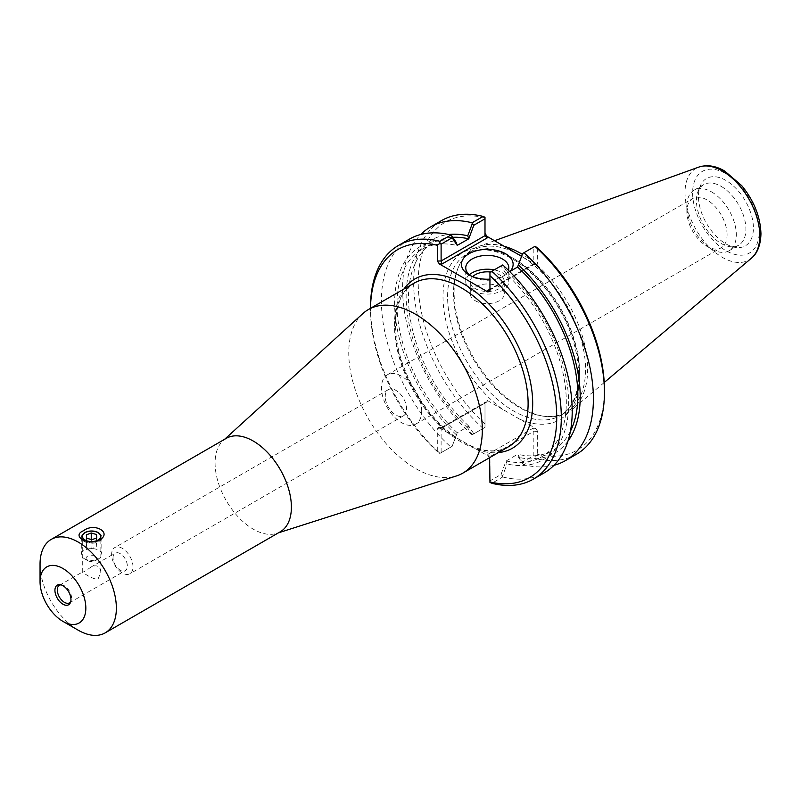 <?xml version="1.0" encoding="UTF-8"?>
<svg xmlns="http://www.w3.org/2000/svg" width="801" height="801" viewBox="0 0 801 801"><rect width="100%" height="100%" fill="white"/><g stroke="black" fill="none" stroke-linecap="round" stroke-linejoin="round"><path stroke-width="0.6" stroke-dasharray="4 3" d="M385.231 396.545A15.109 8.721 60 0 1 388.355 389.626A15.109 8.721 60 0 1 399.999 393.671A15.109 8.721 60 0 1 406.598 408.88A15.109 8.721 60 0 1 403.464 415.799A15.109 8.721 60 0 1 391.819 411.754A15.109 8.721 60 0 1 385.231 396.545M421.686 411.053A28.435 16.42 -120 0 0 409.271 382.427A28.435 16.42 -120 0 0 387.354 374.808A28.435 16.42 -120 0 0 387.354 407.649A28.435 16.42 -120 0 0 415.799 424.069A28.435 16.42 -120 0 0 421.686 411.053M226.252 438.347A53.967 31.159 -120 0 0 223.099 440.66A53.967 31.159 -120 0 0 226.252 500.665A53.967 31.159 -120 0 0 276.635 533.406A53.967 31.159 -120 0 0 280.21 531.824M362.803 313.632A94.438 54.528 -120 0 0 368.32 418.643A94.438 54.528 -120 0 0 456.51 475.924M113.031 557.766A10.123 5.837 60 0 1 115.124 553.141A10.123 5.837 60 0 1 122.923 555.854A10.123 5.837 60 0 1 127.339 566.037A10.123 5.837 60 0 1 125.246 570.662A10.123 5.837 60 0 1 117.447 567.959A10.123 5.837 60 0 1 113.031 557.766M132.986 566.848A15.109 8.721 -120 0 0 126.388 551.639A15.109 8.721 -120 0 0 114.743 547.594A15.109 8.721 -120 0 0 114.743 565.035A15.109 8.721 -120 0 0 129.862 573.766A15.109 8.721 -120 0 0 132.986 566.848M98.123 578.913L100.846 572.134C100.035 565.957 96.651 564.335 90.683 567.248C85.927 570.833 83.144 572.445 82.333 572.074L82.293 572.134C81.962 571.804 93.547 580.385 98.123 578.913M40.05 564.104A53.967 31.159 -120 0 0 78.208 630.197M487.148 401.852L485.626 402.002L484.995 403.103L484.995 400.9L487.148 400.38L487.148 401.852L442.002 427.924L439.449 427.924L487.799 455.829L487.799 454.357L489.952 456.64L489.952 480.9L500.985 474.532L506.072 461.046L507.073 463.999L502.587 475.934L500.985 474.532M61.026 584.86A10.123 5.837 60 0 1 61.877 584.9A10.123 5.837 60 0 1 71.589 598.217A10.123 5.837 60 0 1 71.119 600.9A10.123 5.837 60 0 1 70.728 601.651M452.144 446.327L457.221 432.85L452.144 446.327L441.111 452.705L441.111 428.435L484.995 403.103L484.995 427.364L473.832 433.812L468.745 426.082L457.221 432.85M439.449 427.924L438.207 427.524L437.296 428.435L437.296 451.544L439.799 453.456L441.111 452.705M439.799 453.456L451.734 446.568M468.745 426.192L467.744 427.984L472.22 434.733L473.832 433.812M468.745 426.082A119.749 69.136 60 0 1 433.291 242.853A119.749 69.136 60 0 1 452.815 237.306M467.744 427.984A123.074 71.059 60 0 1 406.768 308.705A123.074 71.059 60 0 1 448.69 234.503M506.072 461.046L517.596 454.277L522.673 462.007L533.836 455.569L533.836 431.298L489.952 456.64L489.952 458.843M509.706 271.589L506.072 273.692A119.749 69.136 60 0 1 541.516 456.92A119.749 69.136 60 0 1 506.072 460.935M506.072 273.692L500.985 265.962L502.587 265.031L507.073 271.789L506.072 273.582M507.073 271.789A123.074 71.059 60 0 1 568.67 403.454A123.074 71.059 60 0 1 507.073 463.999M522.673 462.007L523.083 464.099L518.597 457.351L517.596 454.397M533.836 455.569L535.148 456.32L534.958 458.382L523.924 464.75L523.083 464.099M456.22 434.643A123.074 71.059 60 0 1 394.613 302.968A123.074 71.059 60 0 1 456.22 242.423M457.221 432.73A119.749 69.136 60 0 1 421.767 249.501A119.749 69.136 60 0 1 457.221 245.496M500.985 265.962L489.952 272.33L489.952 289.191L533.836 263.859L533.836 246.998L522.673 253.446M535.148 246.237L533.836 246.998M554.032 465.281A134.918 77.897 60 0 1 523.924 464.75M567.969 441.111A123.074 71.059 60 0 1 518.597 457.351M535.499 264.38L533.456 264.771L533.836 263.859L537.651 263.859L536.74 264.771L535.499 264.38L521.581 256.34A93.357 53.907 60 0 1 585.561 369.451A93.357 53.907 60 0 1 566.217 412.185A93.357 53.907 60 0 1 543.098 416.15A93.357 53.907 60 0 1 472.86 358.287A93.357 53.907 60 0 1 457.872 268.525A93.357 53.907 60 0 1 472.86 250.483A93.357 53.907 60 0 1 516.925 253.657M489.952 291.394L489.952 289.191L532.945 264.38M537.651 248.16L537.651 263.859M484.995 217.281L484.995 235.664M442.002 427.924L437.296 428.435M472.22 434.733L484.995 427.364L484.995 400.9M489.601 457.671L487.799 455.829M487.799 454.357L532.945 428.295L533.836 431.298L537.651 431.298L537.651 454.407L535.148 456.32M519.849 419.253L502.798 409.411A96.601 55.77 60 0 1 443.253 290.212A96.601 55.77 60 0 1 514.172 258.923A96.601 55.77 60 0 1 579.624 375.519A96.601 55.77 60 0 1 519.849 419.253L535.499 428.295L537.651 431.298M489.952 480.9L489.952 482.412M508.385 270.287A21.537 12.436 180 0 1 502.507 276.615A21.537 12.436 180 0 1 472.059 276.615L472.059 276.615A21.537 12.436 180 0 1 470.668 275.734M472.059 276.615L469.006 274.853L472.059 276.615M489.952 279.149A25.852 14.929 0 0 0 505.561 274.853A25.852 14.929 0 0 0 509.997 271.419M469.386 274.733A21.537 12.436 0 0 0 465.751 281.652A21.537 12.436 0 0 0 472.059 290.443A21.537 12.436 0 0 0 495.519 293.136A21.537 12.436 0 0 0 508.815 281.652A21.537 12.436 0 0 0 494.207 269.877M475.263 300.725A17.001 9.812 0 0 0 493.786 302.858A17.001 9.812 0 0 0 504.28 293.787A17.001 9.812 0 0 0 487.278 283.975A17.001 9.812 0 0 0 470.287 293.787A17.001 9.812 0 0 0 475.263 300.725M472.69 276.615A17.001 9.812 0 0 0 470.287 281.652A17.001 9.812 0 0 0 475.263 288.59A17.001 9.812 0 0 0 493.786 290.713A17.001 9.812 0 0 0 504.28 281.652A17.001 9.812 0 0 0 499.303 274.713A17.001 9.812 0 0 0 490.502 272.01M437.296 451.544A131.674 76.025 60 0 1 370.513 309.867A131.674 76.025 60 0 1 370.523 308.315L370.513 309.867M370.513 307.214A134.918 77.897 -120 0 0 439.989 453.346M502.587 475.934L502.738 476.985L491.834 483.273M487.148 400.38L502.798 409.411M484.995 217.752A131.674 76.025 -120 0 0 418.212 282.322A131.674 76.025 -120 0 0 484.995 423.999M537.651 454.407A131.674 76.025 -120 0 0 604.435 389.837M483.113 428.455A134.918 77.897 60 0 1 441.571 220.565M472.079 434.823A134.918 77.897 60 0 1 420.785 234.493M409.351 239.159A134.918 77.897 -120 0 0 450.893 447.048M502.738 476.985A134.918 77.897 -120 0 0 544.269 472.84M576.49 454.237A134.918 77.897 60 0 1 534.958 458.382M504.109 246.257A94.438 54.528 -120 0 0 478.768 246.408A94.438 54.528 -120 0 0 458.482 267.043A94.438 54.528 -120 0 0 473.641 357.837A94.438 54.528 -120 0 0 544.69 416.36A94.438 54.528 -120 0 0 572.695 409.111A94.438 54.528 -120 0 0 587.644 369.131A94.438 54.528 -120 0 0 522.332 254.328M727.078 234.733A28.435 16.42 -120 0 0 706.963 199.9A28.435 16.42 -120 0 0 692.745 198.498A28.435 16.42 -120 0 0 686.857 211.514A28.435 16.42 -120 0 0 706.963 246.348L706.963 246.348A28.435 16.42 -120 0 0 721.19 247.759A28.435 16.42 -120 0 0 727.078 234.733M711.588 191.91A34.974 20.185 60 0 1 734.427 222.718A34.974 20.185 60 0 1 729.07 250.743A34.974 20.185 60 0 1 711.588 249.011A34.974 20.185 60 0 1 686.857 206.187A34.974 20.185 60 0 1 694.097 190.177A34.974 20.185 60 0 1 711.588 191.91M725.936 180.445A38.859 22.438 -120 0 0 700.264 186.032A38.859 22.438 -120 0 0 706.502 223.389A38.859 22.438 -120 0 0 735.739 247.469A38.859 22.438 -120 0 0 752.95 222.017A38.859 22.438 -120 0 0 725.936 180.445M721.17 186.373A34.974 20.185 60 0 1 744.019 217.181A34.974 20.185 60 0 1 738.662 245.206A34.974 20.185 60 0 1 730.001 246.688A34.974 20.185 60 0 1 703.689 225.021A34.974 20.185 60 0 1 698.072 191.399A34.974 20.185 60 0 1 703.689 184.641A34.974 20.185 60 0 1 721.17 186.373M570.452 431.148A119.749 69.136 60 0 1 553.04 450.262A119.749 69.136 60 0 1 517.596 454.277M85.236 541.977A10.253 5.917 -0 0 0 96.05 542.647A10.253 5.917 -0 0 0 101.817 537.321A10.253 5.917 -0 0 0 98.813 533.136A10.253 5.917 -0 0 0 84.315 533.136A10.253 5.917 -0 0 0 81.312 537.321A10.253 5.917 -0 0 0 85.236 541.977M85.236 559.168A10.253 5.917 180 0 1 84.315 558.687A10.253 5.917 180 0 1 81.312 554.502A10.253 5.917 180 0 1 91.564 548.585A10.253 5.917 180 0 1 101.817 554.502A10.253 5.917 180 0 1 98.813 558.687A10.253 5.917 180 0 1 85.236 559.168M88.17 560.88A5.507 3.174 -0 0 0 95.459 560.63A5.507 3.174 -0 0 0 95.459 556.134A5.507 3.174 -0 0 0 87.669 556.134A5.507 3.174 -0 0 0 87.669 560.63A5.507 3.174 -0 0 0 88.17 560.88M86.358 543.639L86.678 547.013L91.885 548.535L96.781 546.683L96.46 543.318L91.244 541.796L86.358 543.639L86.358 534.828M86.678 538.192L86.678 547.013M91.885 539.724L91.885 548.535M96.781 537.872L96.781 546.683M96.46 537.992L96.46 543.318M91.244 539.534L91.244 541.796M476.945 449.571A97.682 56.39 -120 0 0 498.372 452.605M403.934 289.031A97.682 56.39 -120 0 0 450.302 434.182M508.555 446.728A94.438 54.528 60 0 1 448.45 433.161A94.438 54.528 60 0 1 397.446 350.528A94.438 54.528 60 0 1 414.117 283.154C403.354 289.471 397.216 301.526 395.694 319.319C394.853 332.165 396.865 346.162 401.752 361.301C411.824 390.638 427.924 414.538 450.042 432.981C473.241 450.613 492.745 455.188 508.555 446.728M532.945 428.295L535.499 428.295M579.624 372.876A93.357 53.907 -120 0 0 538.873 278.918A93.357 53.907 -120 0 0 466.933 253.907A93.357 53.907 -120 0 0 466.933 361.712A93.357 53.907 -120 0 0 560.289 415.609A93.357 53.907 -120 0 0 579.624 372.876M759.248 231.409A47.109 27.194 -120 0 0 709.275 169.251A47.109 27.194 -120 0 0 709.275 235.874A47.109 27.194 -120 0 0 759.248 231.409M751.428 258.182A52.876 30.528 60 0 1 695.969 229.476A52.876 30.528 60 0 1 698.832 167.089M276.635 533.406L278.528 532.795M223.099 440.66L224.56 439.328M388.355 389.626L114.743 547.594M403.464 415.799L129.862 573.766M100.846 572.134L100.846 536.35M82.293 572.134L82.293 536.35M61.877 584.9L60.085 584.65M71.119 600.9L70.428 602.572M69.497 602.853L125.246 570.662M59.374 585.331L82.333 572.074M90.683 567.248L115.124 553.141M536.74 264.771L533.456 264.771M489.321 290.292L533.576 264.741M441.371 427.554L485.626 402.002M441.491 427.524L438.207 427.524M502.507 276.615L505.561 274.853M508.815 281.652L508.815 267.824M465.751 281.652L465.751 267.824M504.28 293.787L504.28 281.652M470.287 293.787L470.287 281.652M472.86 250.483L466.933 253.907C477.646 247.819 491.003 248.52 506.983 256.02C520.64 262.788 533.476 273.632 545.521 288.55C566.818 316.355 577.871 344.911 578.682 374.197C578.282 394.773 572.154 408.57 560.289 415.609L566.217 412.185M543.098 416.15L544.69 416.36M457.872 268.525L458.482 267.043M415.799 424.069L721.19 247.759M387.354 374.808L692.745 198.498M706.963 246.348L711.588 249.011M686.857 211.514L686.857 206.187M730.001 246.688L735.739 247.469M698.072 191.399L700.264 186.032M729.07 250.743L738.662 245.206M694.097 190.177L703.689 184.641M494.527 240.731L478.768 246.408M604.224 382.498L572.695 409.111M541.516 456.92L553.04 450.262M421.767 249.501L433.291 242.853M85.156 532.655L84.315 533.136M97.972 532.655L98.813 533.136M81.312 537.321L81.312 554.502M101.817 537.321L101.817 554.502M95.459 560.63L98.813 558.687M87.669 560.63L84.315 558.687"/><path stroke-width="1.2" d="M62.949 621.386L78.208 630.197A53.967 31.159 -120 0 0 105.191 632.87L280.21 531.824A53.967 31.159 -120 0 0 291.394 507.123A53.967 31.159 -120 0 0 267.834 452.805A53.967 31.159 -120 0 0 226.252 438.347L51.224 539.403A53.967 31.159 -120 0 0 40.05 564.104L40.05 581.726A32.38 18.693 -120 0 0 62.949 621.386A32.38 18.693 -120 0 0 85.837 608.169A32.38 18.693 -120 0 0 62.949 568.51A32.38 18.693 -120 0 0 40.05 581.726M278.528 532.795L456.51 475.924A94.438 54.528 -120 0 0 462.758 473.171A94.438 54.528 -120 0 0 482.322 429.937A94.438 54.528 -120 0 0 441.101 334.888A94.438 54.528 -120 0 0 368.32 309.587A94.438 54.528 -120 0 0 362.803 313.632L224.56 439.328M98.123 540.134A9.282 5.357 0 0 0 100.846 536.35A9.282 5.357 0 0 0 91.564 530.993A9.282 5.357 0 0 0 82.293 536.35A9.282 5.357 0 0 0 88.02 541.296A9.282 5.357 0 0 0 98.123 540.134M99.574 539.974C88.701 546.422 70.568 535.949 83.554 530.713C94.428 522.182 112.561 532.655 99.574 539.974M105.191 632.87A53.967 31.159 -120 0 0 116.365 608.169A53.967 31.159 -120 0 0 92.816 553.861A53.967 31.159 -120 0 0 51.224 539.403M70.728 601.651A10.123 5.837 60 0 1 69.497 602.853A10.123 5.837 60 0 1 59.374 597.005A10.123 5.837 60 0 1 59.374 585.331A10.123 5.837 60 0 1 61.026 584.86M70.959 599.579A11.334 6.538 60 0 1 70.428 602.572A11.334 6.538 60 0 1 57.282 598.217A11.334 6.538 60 0 1 60.085 584.65A11.334 6.538 60 0 1 70.959 599.579M452.815 237.306A119.749 69.136 60 0 1 468.745 238.838L473.832 225.241L484.995 218.793L484.995 235.664L441.111 260.996L441.111 244.135L452.144 237.767L457.221 245.376L456.22 242.423L451.734 235.674L452.144 237.767M448.69 234.503A123.074 71.059 60 0 1 467.744 235.774L468.745 238.728M457.221 245.376L468.745 238.838M473.832 225.241L472.22 223.839L467.744 235.774M484.995 218.793L484.995 217.281L483.113 216.42L472.079 222.788L472.22 223.839M487.799 290.443L489.321 290.292L489.952 289.191L487.799 290.443L487.799 291.914L489.952 291.394L489.952 272.33L502.738 264.951A134.918 77.897 -120 0 1 544.269 472.84L533.366 479.138A134.918 77.897 -120 0 0 491.834 271.249M517.596 266.923L522.673 253.446L517.596 267.043L509.706 271.589M523.083 253.206L535.148 246.237L537.651 248.16A131.674 76.025 -120 0 1 604.435 389.837L604.435 392.48A134.918 77.897 60 0 1 576.49 454.237L565.456 460.605A134.918 77.897 60 0 1 554.032 465.281M523.924 252.715A134.918 77.897 60 0 1 565.456 460.605M518.597 265.131A123.074 71.059 60 0 1 567.969 441.111M442.002 264L441.111 260.996L437.296 260.996L439.449 264L442.002 264L487.148 237.937L484.995 235.664M516.925 253.657A93.357 53.907 60 0 1 521.581 256.32L487.148 236.465L484.995 233.451M441.111 244.135L439.799 243.374L437.296 245.286L437.296 260.996M533.366 479.138A134.918 77.897 -120 0 1 491.834 483.273L489.952 482.412L489.601 457.671M470.668 275.734A21.537 12.436 180 0 1 465.751 267.824A21.537 12.436 180 0 1 487.278 255.389A21.537 12.436 180 0 1 508.815 267.824A21.537 12.436 180 0 1 508.385 270.287M509.997 271.419A25.852 14.929 0 0 0 501.736 251.925A25.852 14.929 0 0 0 467.333 254.808A25.852 14.929 0 0 0 469.006 274.853A25.852 14.929 0 0 0 489.952 279.149M494.207 269.877A21.537 12.436 0 0 0 469.386 274.733M487.799 291.914L439.449 264M490.502 272.01A17.001 9.812 0 0 0 472.69 276.615M451.734 235.674L450.893 235.023L439.989 241.321A134.918 77.897 -120 0 0 398.457 245.456A134.918 77.897 -120 0 0 370.513 307.214L370.513 308.325A131.674 76.025 60 0 1 437.296 245.286M439.989 241.321L439.799 243.374M489.952 275.694A131.674 76.025 60 0 1 556.735 417.371A131.674 76.025 60 0 1 489.952 481.942M420.785 234.493A134.918 77.897 60 0 1 430.548 226.933L441.571 220.565A134.918 77.897 60 0 1 483.113 216.42M430.548 226.933A134.918 77.897 60 0 1 472.079 222.788M450.893 235.023A134.918 77.897 -120 0 0 409.351 239.159L398.457 245.456M534.958 246.348A134.918 77.897 60 0 1 604.435 392.48M522.332 254.328A94.438 54.528 -120 0 0 504.109 246.257M517.596 267.043A119.749 69.136 60 0 1 570.452 431.148M85.967 540.475A9.061 5.237 180 0 1 85.156 532.655A9.061 5.237 180 0 1 97.972 532.655A9.061 5.237 180 0 1 98.353 539.824A9.061 5.237 180 0 1 85.967 540.475M86.678 538.192L86.358 534.828L91.244 532.985L96.46 534.507L96.781 537.872L91.885 539.724L86.678 538.192M96.46 534.507L96.46 537.992M91.244 532.985L91.244 539.534M498.372 452.605A97.682 56.39 -120 0 0 512.46 335.419A97.682 56.39 -120 0 0 403.934 289.031M368.32 309.587L414.117 283.154A94.438 54.528 60 0 1 486.888 308.455A94.438 54.528 60 0 1 528.109 403.494A94.438 54.528 60 0 1 508.555 446.728L462.758 473.171M487.148 237.937L487.148 236.465M751.428 258.182C754.582 255.859 760.549 249.041 760.95 233.782C760.419 216.821 754.021 200.781 741.756 185.682L724.655 171.003C715.623 165.767 707.013 164.455 698.832 167.089A52.876 30.528 60 0 1 738.482 184.51A52.876 30.528 60 0 1 759.799 235.794A52.876 30.528 60 0 1 751.428 258.182L604.224 382.498M698.832 167.089L494.527 240.731"/></g></svg>
